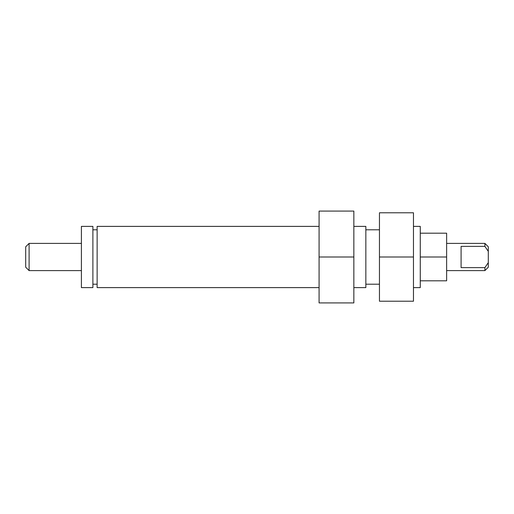 <?xml version="1.0" encoding="UTF-8"?>
<svg xmlns="http://www.w3.org/2000/svg" width="514" height="514" viewBox="0 0 514 514"><rect width="100%" height="100%" fill="white"/><g stroke="black" fill="none" stroke-linecap="round" stroke-linejoin="round"><path stroke-width="0.77" d="M353.85 257L353.85 211.081L319.078 211.081L319.078 302.919L353.85 302.919L353.85 257L319.078 257M484.901 246.379L488.3 251.359L488.3 246.797L484.901 243.392L484.901 246.379L461.09 246.379L461.09 267.621L484.901 267.621L484.901 270.608L446.634 270.608M29.099 270.608L29.099 243.392L25.7 246.797L25.7 267.203L29.099 270.608L81.398 270.608M484.901 270.608L488.3 267.203L488.3 262.641L484.901 267.621M488.3 262.641L488.3 251.359M353.85 226.385L365.846 226.385L365.846 287.615L353.85 287.615M319.078 287.615L97.133 287.615L97.133 226.385L319.078 226.385M81.398 287.615L81.398 226.385L92.886 226.385L92.886 287.615L81.398 287.615M420.272 233.189L446.634 233.189L446.634 257L420.272 257L420.272 287.615L413.468 287.615M446.634 257L446.634 280.811L420.272 280.811M413.468 226.385L420.272 226.385L420.272 257M413.468 257L413.468 212.783L379.454 212.783L379.454 301.217L413.468 301.217L413.468 257L379.454 257M484.901 243.392L446.634 243.392M81.398 243.392L29.099 243.392M97.133 284.21L92.886 284.21M379.454 284.21L365.846 284.21M379.454 229.79L365.846 229.79M97.133 229.79L92.886 229.79"/></g></svg>
